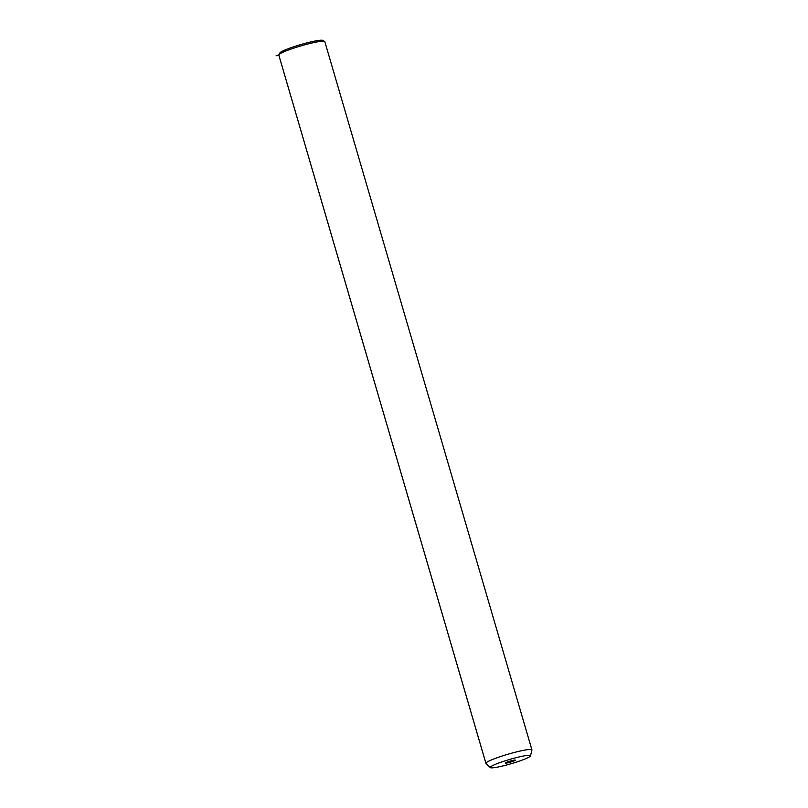 <?xml version="1.0" encoding="UTF-8"?>
<svg xmlns="http://www.w3.org/2000/svg" width="808" height="808" viewBox="0 0 808 808"><rect width="100%" height="100%" fill="white"/><g stroke="black" fill="none" stroke-linecap="round" stroke-linejoin="round"><path stroke-width="1.21" d="M322.968 40.703A22.473 2.424 163.7 0 0 301.515 44.359A22.473 2.424 163.7 0 0 279.81 53.136M324.826 41.723A23.967 2.586 163.7 0 0 324.594 41.39A23.967 2.586 163.7 0 0 301.081 45.864A23.967 2.586 163.7 0 0 278.861 54.772A23.967 2.586 163.7 0 0 278.79 54.984A23.967 2.586 163.7 0 0 278.851 55.166M278.861 54.772L279.881 52.934A22.473 2.424 -16.3 0 1 300.707 44.591A22.473 2.424 -16.3 0 1 322.756 40.4L324.594 41.39M278.79 54.984A23.967 2.586 -16.3 0 1 301.515 45.743A23.967 2.586 -16.3 0 1 324.806 41.622L531.927 749.915A23.967 2.586 163.7 0 0 508.626 754.026A23.967 2.586 163.7 0 0 485.911 763.267L278.79 54.984L485.911 763.267A23.967 2.586 163.7 0 0 485.921 763.368L278.8 55.075A23.967 2.586 -16.3 0 1 278.79 54.984M490.325 767.6L486.012 763.51A23.967 2.586 -16.3 0 1 485.911 763.267L490.234 767.388A20.968 2.262 163.7 0 0 490.325 767.6A20.968 2.262 163.7 0 0 511.01 763.762A20.968 2.262 163.7 0 0 530.503 755.854A20.968 2.262 163.7 0 0 530.513 755.793L531.937 750.006L530.513 755.793A20.968 2.262 163.7 0 0 510.494 759.197A20.968 2.262 163.7 0 0 490.234 767.388L485.911 763.267A23.967 2.586 -16.3 0 1 509.06 753.904A23.967 2.586 -16.3 0 1 531.937 750.006A23.967 2.586 -16.3 0 1 531.927 750.077A23.967 2.586 -16.3 0 1 531.906 750.157A23.967 2.586 163.7 0 0 531.937 750.006A23.967 2.586 163.7 0 0 531.927 749.915M490.234 767.388A20.968 2.262 -16.3 0 1 510.494 759.197A20.968 2.262 -16.3 0 1 530.513 755.793A20.968 2.262 -16.3 0 1 510.252 763.984A20.968 2.262 -16.3 0 1 490.234 767.388M515.342 760.156A5.181 0.556 163.7 0 0 510.404 760.995A5.181 0.556 163.7 0 0 505.394 763.025A5.181 0.556 163.7 0 0 510.343 762.176A5.181 0.556 163.7 0 0 515.342 760.156L515.332 760.116A5.181 0.556 -16.3 0 1 515.342 760.156A5.181 0.556 -16.3 0 1 510.434 762.156A5.181 0.556 -16.3 0 1 505.404 763.045A5.181 0.556 -16.3 0 1 505.394 763.025A5.181 0.556 -16.3 0 1 510.313 761.025A5.181 0.556 -16.3 0 1 515.342 760.136L515.342 760.156M278.821 54.863L276.063 55.833M530.503 755.854L531.927 750.077"/></g></svg>
